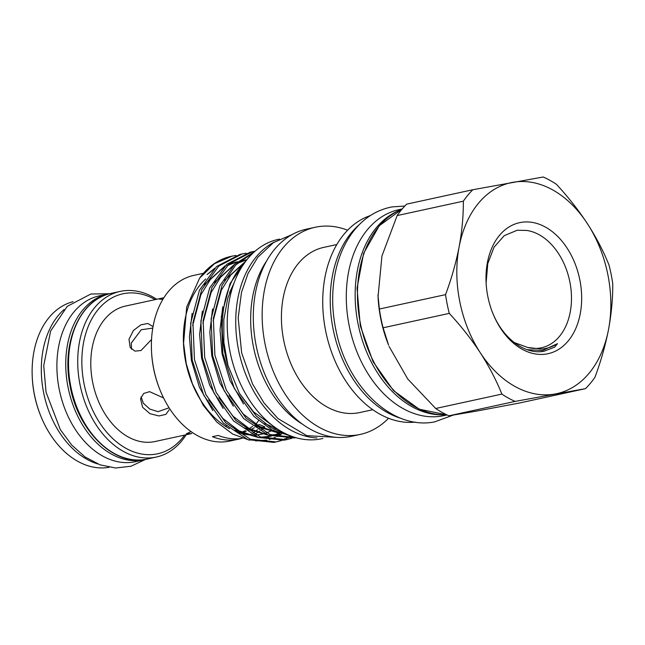 <?xml version="1.0" encoding="UTF-8"?>
<svg xmlns="http://www.w3.org/2000/svg" width="645" height="645" viewBox="0 0 645 645"><rect width="100%" height="100%" fill="white"/><g stroke="black" fill="none" stroke-linecap="round" stroke-linejoin="round"><path stroke-width="0.97" d="M111.045 293.402A84.866 59.155 77.7 0 0 108.255 293.91A84.866 59.155 77.7 0 0 68.072 387.387A84.866 59.155 77.7 0 0 144.335 459.756A84.866 59.155 77.7 0 0 147.076 459.063M108.255 293.91L99.411 295.829A84.866 59.155 77.7 0 0 59.219 389.306A84.866 59.155 77.7 0 0 135.482 461.683L144.335 459.756M191.041 431.602L186.365 433.762L191.775 433.529L154.985 441.535A69.321 48.319 77.7 0 1 153.833 441.76A69.321 48.319 77.7 0 1 92.856 383.243A69.321 48.319 77.7 0 1 125.517 306.061L162.306 298.063L159.46 299.167L162.967 299.207M152.51 326.314L147.858 323.476L140.892 324.838L133.434 330.49L128.992 339.294L130.209 347.566L134.974 351.13L141.029 350.517L151.543 339.472M131.572 349.267L131.29 343.051L141.239 329.74L152.776 328.12M163.572 397.957L149.592 391.652L143.706 393.45L140.529 398.658L142.577 407.253L149.946 413.663L158.92 415.944L165.846 414.396L169.111 409.865M169.087 407.801L158.057 411.671L149.842 409.107L143.303 403.181L141.134 396.86M155.163 299.611A81.85 57.058 77.7 0 0 124.211 293.539A81.85 57.058 77.7 0 0 84.092 383.977A81.85 57.058 77.7 0 0 156.284 454.048A81.85 57.058 77.7 0 0 184.631 435.085M186.171 434.746A84.769 59.09 -102.3 0 1 156.227 457.071A84.769 59.09 -102.3 0 1 154.816 457.353A84.769 59.09 -102.3 0 1 80.254 385.791A84.769 59.09 -102.3 0 1 120.188 291.411A84.769 59.09 -102.3 0 1 121.599 291.129A84.769 59.09 -102.3 0 1 156.703 299.28M492.587 312.72L493.336 314.494C503.826 339.302 525.401 354.903 544.058 351.227L554.627 347.147L557.506 343.664C552.58 346.736 547.315 348.534 541.703 349.05L527.707 347.494L514.194 342.511M520.692 222.452A67.04 46.73 77.7 0 0 486.096 282.494A67.04 46.73 77.7 0 0 492.772 313.188A67.04 46.73 77.7 0 0 546.96 353.911A67.04 46.73 77.7 0 0 579.823 279.849A67.04 46.73 77.7 0 0 520.692 222.452M527.707 347.494A59.84 41.715 77.7 0 0 540.51 347.953A59.84 41.715 77.7 0 0 570.922 288.613A59.84 41.715 77.7 0 0 526.723 230.45L517.226 230.249L504.253 235.643L494.054 247.188L487.773 263.563L486.12 282.873M515.113 401.408L448.928 415.799L476.01 411.188L519.298 403.052L585.483 388.653A119.502 83.302 77.7 0 0 594.972 377.22C600.906 361.264 605.429 345.349 608.533 329.474C611.46 313.615 612.871 298.377 612.75 283.76A119.502 83.302 77.7 0 0 609.001 265.014C603.422 251.139 596.214 237.352 587.385 223.646C578.363 209.956 568.035 196.838 556.417 184.309A119.502 83.302 77.7 0 0 543.187 176.996L472.817 189.743A119.502 83.302 77.7 0 0 463.336 201.176C463.449 215.825 462.046 231.063 459.119 246.89C456.007 262.789 451.484 278.704 445.55 294.636A119.502 83.302 77.7 0 0 449.299 313.381C460.933 325.943 471.253 339.052 480.267 352.718C489.103 366.457 496.311 380.244 501.883 394.095A119.502 83.302 77.7 0 0 515.113 401.408L585.483 388.653M447.033 414.945L443.921 415.622A105.409 73.482 -102.3 0 1 349.187 325.725A105.409 73.482 -102.3 0 1 399.11 209.609L402.222 208.932M442.897 414.856A105.409 73.482 -102.3 0 1 358.039 323.798A105.409 73.482 -102.3 0 1 398.489 210.73M388.532 418.258A105.998 73.885 -102.3 0 1 360.321 434.399L351.469 436.326A105.998 73.885 -102.3 0 1 349.703 436.673A105.998 73.885 -102.3 0 1 256.476 347.195A105.998 73.885 -102.3 0 1 306.407 229.177L315.26 227.25A105.998 73.885 -102.3 0 1 317.017 226.903A105.998 73.885 -102.3 0 1 347.631 230.225M360.321 434.399A105.998 73.885 -102.3 0 1 358.556 434.754A105.998 73.885 -102.3 0 1 265.321 345.269A105.998 73.885 -102.3 0 1 315.26 227.25M372.77 409.72L359.7 412.558A84.527 58.921 -102.3 0 1 358.298 412.84A84.527 58.921 -102.3 0 1 283.945 341.487A84.527 58.921 -102.3 0 1 323.766 247.374L336.835 244.536M322.855 438.471L321.694 438.729A102.015 71.111 -102.3 0 1 319.993 439.068A102.015 71.111 -102.3 0 1 230.265 352.944A102.015 71.111 -102.3 0 1 278.326 239.368L279.487 239.11M246.229 431.271A78.827 54.946 -102.3 0 1 243.076 432.102A78.827 54.946 -102.3 0 1 241.77 432.36A78.827 54.946 -102.3 0 1 238.932 432.763M245.463 261.612A95.452 66.54 -102.3 0 0 227.927 365.28L223.871 342.39L223.823 319.646L227.79 298.151L235.538 279.261M226.25 425.885A69.321 48.319 -102.3 0 1 225.024 426.014M276.044 428.119A84.769 59.09 -102.3 0 1 274.004 429.368M272.448 430.231A84.769 59.09 -102.3 0 1 266.304 432.86M264.321 433.48A84.769 59.09 -102.3 0 1 261.87 434.093A84.769 59.09 -102.3 0 1 260.459 434.375A84.769 59.09 -102.3 0 1 255.807 434.948M254.469 434.279A84.769 59.09 77.7 0 0 259.758 431.094M261.136 430.094A84.769 59.09 77.7 0 0 264.869 426.974L259.08 428.232A84.769 59.09 77.7 0 1 258.709 428.578M242.206 438.31A84.769 59.09 77.7 0 1 218.203 435.431L212.423 436.689A84.769 59.09 77.7 0 0 237.142 439.447A84.769 59.09 77.7 0 0 238.553 439.164A84.769 59.09 77.7 0 0 241.424 438.431M249.841 434.924A84.769 59.09 77.7 0 0 251.123 434.19M252.598 433.279A84.769 59.09 77.7 0 0 257.436 429.691M203.433 273.303L193.839 275.391A84.769 59.09 77.7 0 0 151.511 351.025A84.769 59.09 77.7 0 0 159.952 389.838A84.769 59.09 77.7 0 0 228.467 441.333A84.769 59.09 77.7 0 0 229.878 441.051L238.553 439.164M254.864 425.466A84.769 59.09 77.7 0 0 258.532 420.685M272.706 435.472L281.567 434.029L276.826 436.689M275.351 437.366L269.271 439.495M255.089 251.211L252.389 251.719L229.048 263.797L211.907 287.476L203.135 320.549L204.675 357.403L216.172 392.458L235.804 420.387L260.467 436.963L286.307 439.68L291.798 438.326M295.789 437.649L294.273 437.947L268.425 435.23L243.762 418.653L224.138 390.725L212.632 355.677L211.1 318.815L219.864 285.743L234.619 264.297L254.646 251.598M292.903 437.963L294.66 437.31M246.197 253.243L242.173 253.936L218.832 266.022L201.691 289.694L192.928 322.766L194.459 359.628L205.965 394.675L225.589 422.604L250.252 439.181L276.1 441.906L281.591 440.543M294.056 437.116L291.742 438.06M290.653 438.447L286.735 439.608M287.864 439.374L284.058 440.172L258.21 437.447L233.546 420.879L213.922 392.942L202.417 357.894L200.885 321.041L209.657 287.96L226.798 264.289L250.139 252.203L252.389 251.719M282.687 440.18L286.525 438.656M287.597 438.157L291.298 436.157M235.981 255.46L231.966 256.162L214.454 263.716L199.636 278.084A95.452 66.54 -102.3 0 1 231.047 256.355L231.966 256.162M290.113 435.988L286.404 438.116M285.348 438.648L281.534 440.277M280.438 440.672L276.52 441.825M277.648 441.591L273.851 442.389L248.003 439.672L223.339 423.096L203.715 395.167L192.21 360.12L190.678 323.258L199.442 290.186L216.583 266.506L239.924 254.428L242.181 253.936M253.904 252.26L235.635 265.055L222.114 285.251L213.35 318.324L214.882 355.185L226.387 390.233L246.011 418.162L270.207 434.561L295.652 437.608M227.927 365.28L239.489 393.506L256.218 415.944L271.15 427.756L287.412 434.561M291.217 436.133L271.843 429.909L253.969 416.436L234.345 388.508L222.839 353.452L221.308 316.598L230.08 283.518L245.874 261.064M234.038 283.091L229.58 292.58M239.327 393.224L253.59 411.889L272.714 425.708M243.262 263.676L230.781 275.02L221.3 290.29L213.092 321.121M229.12 395.441L243.383 414.106L259.475 426.385L276.939 432.327M281.438 432.722L283.695 432.747M246.987 259.645L237.263 263.418M233.055 265.893L220.574 277.245L211.092 292.507L202.885 323.339M218.905 397.667L233.167 416.331L249.26 428.603L266.732 434.553M271.222 434.948L281.559 434.037M283.695 433.513L284.647 433.238M237.425 261.701L227.056 265.643M222.847 268.118L210.359 279.462L200.885 294.733L192.67 325.564M208.698 399.884L222.96 418.549L239.053 430.828L256.517 436.77M261.015 437.165L271.19 436.205M273.488 435.73L279.793 433.44M281.341 432.69L282.478 432.094M214.616 268.328L207.061 274.56L212.834 270.126M222.759 306.689L220.034 329.958L222.033 353.791L230.055 380.671L243.528 403.98M264.853 423.491L277.656 429.199M245.495 261.435L224.589 280.333M212.552 308.907L209.827 332.183L211.826 356.016L219.84 382.888L233.321 406.197M254.646 425.716L279.478 433.319M282.913 433.247L284.437 433.126M246.221 259.766L238.65 262.12M235.28 263.652L214.374 282.558M202.337 311.132L199.611 334.4L201.611 358.233L209.633 385.113L223.106 408.422M244.431 427.933L269.263 435.544M278.914 434.609L281.405 433.988M283.324 433.392L284.284 433.053M236.014 261.991L228.443 264.345M225.073 265.877L204.167 284.776M192.129 313.349L189.404 336.625L191.404 360.458L199.418 387.331L212.898 410.639M234.224 430.159L259.056 437.762M262.491 437.689L268.699 436.834M273.117 435.609L278.954 433.126M280.414 432.335L281.631 431.618M252.751 435.036A84.769 59.09 -102.3 0 1 236.828 432.037M229.491 428.691A84.769 59.09 -102.3 0 1 192.339 383.848M249.486 440.213L232.668 434.053L216.905 422.144L203.28 405.35L191.944 382.88A84.769 59.09 -102.3 0 1 183.502 344.067L186.719 306.915L199.636 278.084M183.454 342.963A84.769 59.09 -102.3 0 1 205.755 278.954M219.913 270.19A84.769 59.09 -102.3 0 1 221.453 269.642M266.675 440.116L255.662 440.938M192.726 384.831L186.284 363.756L183.39 341.802M159.952 389.838L159.694 389.193A81.85 57.058 -102.3 0 1 151.543 351.719L151.511 351.025M264.869 426.974A72.869 50.794 -102.3 0 0 259.072 424.555A78.827 54.946 -102.3 0 1 256.17 426.603M254.412 427.683A78.827 54.946 -102.3 0 1 248.204 430.602M252.582 426.345A78.827 54.946 -102.3 0 1 247.414 429.618M245.31 430.666A78.827 54.946 -102.3 0 1 240.166 432.618M316.889 437.947A102.015 71.111 -102.3 0 1 239.037 352.307A102.015 71.111 -102.3 0 1 274.278 242.069M266.804 260.685A100.168 69.821 77.7 0 0 302.36 424.12M415.243 422.128A105.998 73.885 -102.3 0 1 326.168 333.352A105.998 73.885 -102.3 0 1 370.319 215.599M448.928 415.799A119.502 83.302 -102.3 0 1 435.697 408.487L501.883 394.095M463.336 201.176L397.151 215.575L381.945 255.96L378.043 296.66A105.998 73.885 -102.3 0 0 388.596 345.188L383.114 327.781L449.299 313.381M389.104 346.462L407.777 379.042L435.697 408.487M383.114 327.781A119.502 83.302 -102.3 0 1 379.365 309.036L445.55 294.636M377.954 294.902L379.365 309.036M397.151 215.575A119.502 83.302 -102.3 0 1 406.64 204.142L472.817 189.743M587.385 223.646A107.941 75.239 -102.3 0 1 608.533 329.474A107.941 75.239 77.7 0 1 554.974 394.014A107.941 75.239 -102.3 0 1 480.267 352.718A107.941 75.239 -102.3 0 1 459.119 246.89A107.941 75.239 -102.3 0 1 512.678 182.35A107.941 75.239 -102.3 0 1 587.385 223.646M163.387 297.845L162.306 298.063M73.119 301.675A84.769 59.09 77.7 0 0 32.25 376.97A84.769 59.09 77.7 0 0 40.691 415.775A84.769 59.09 77.7 0 0 109.15 467.286M40.691 415.775L40.433 415.138A81.85 57.058 -102.3 0 1 32.282 377.656L32.25 376.97M145.786 459.321L145.593 459.361C113.633 466.351 77.158 430.046 69.853 384.646C61.42 341.858 80.504 299.03 111.005 293.411A84.769 59.09 77.7 0 0 71.063 387.79A84.769 59.09 77.7 0 0 145.625 459.353A84.769 59.09 77.7 0 0 147.036 459.071L156.227 457.071M401.166 418.387A105.998 73.885 -102.3 0 1 333.659 331.724A105.998 73.885 -102.3 0 1 359.063 224.855M402.02 209.173A105.998 73.885 77.7 0 0 360.886 325.806A105.998 73.885 77.7 0 0 446.751 414.808M557.506 343.664L542.59 350.477L527.159 349.703M97.645 463.908A84.769 59.09 -102.3 0 1 44.053 394.724A84.769 59.09 -102.3 0 1 64.065 309.527M109.11 293.733L90.856 294.015L67.241 306.367L50.633 330.99L43.723 365.57L46.037 392.152L60.356 429.667L71.659 445.01L85.051 456.95L99.943 464.803L115.584 468.004L131.024 466.23L145.181 459.562M225.355 426.224L226.379 425.998M404.81 206.029L392.023 206.908C376.648 209.883 363.724 218.091 353.258 231.531C345.559 241.569 339.971 253.493 336.497 267.296C331.49 287.799 331.401 309.245 336.239 331.635C347.494 386.992 392.652 430.497 434.666 421.87L453.145 415.138M292.129 234.57L273.424 242.625L257.871 257.17L248.067 273.343L241.496 292.37L238.182 317.864L241.641 352.823L252.566 383.985L263.998 402.94L277.995 418.573L306.77 435.641L336.239 437.35M261.87 434.093L260.483 434.391M239.376 432.908L243.076 432.102M446.783 414.824L419.194 409.18L393.514 390.628L373.02 361.619L360.313 325.927L357.04 288.186L363.635 253.283L379.292 225.734L402.037 209.149M111.005 293.411L120.188 291.411"/></g></svg>
